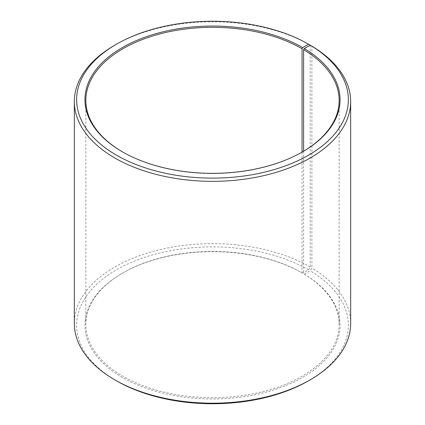 <?xml version="1.0" encoding="UTF-8"?>
<svg xmlns="http://www.w3.org/2000/svg" width="425" height="425" viewBox="0 0 425 425"><rect width="100%" height="100%" fill="white"/><g stroke="black" fill="none" stroke-linecap="round" stroke-linejoin="round"><path stroke-width="0.32" stroke-dasharray="2.12 1.59" d="M302.053 152.145L302.053 272.855A126.65 73.121 -0 0 0 122.942 272.855A126.65 73.121 -0 0 0 85.85 324.557A126.65 73.121 -0 0 0 122.947 376.263A126.65 73.121 -0 0 0 260.966 392.116A126.65 73.121 -0 0 0 339.15 324.557A126.65 73.121 -0 0 0 303.604 273.764L304.268 274.146L310.229 270.821L311.886 268.021L311.886 46.155M303.604 151.236L303.604 273.764M122.618 151.959A126.65 73.121 -0 0 0 122.942 152.145L122.294 151.768L122.947 152.145A126.65 73.121 -0 0 0 302.058 152.145A126.65 73.121 -0 0 0 302.382 151.959M310.197 45.167A138.162 79.767 -0 0 0 114.803 45.167M302.053 272.855L302.706 273.233L308.566 269.848L310.197 267.027L310.197 45.22M310.197 267.027A138.162 79.767 -0 0 0 159.625 249.735A138.162 79.767 -0 0 0 74.338 323.43M308.566 269.848A135.862 78.439 -0 0 0 116.434 269.843A135.862 78.439 -0 0 0 116.429 380.773M302.706 273.233A127.569 73.652 -0 0 0 122.294 273.233A127.569 73.652 -0 0 0 122.294 377.389A127.569 73.652 -0 0 0 301.915 377.846A127.569 73.652 -0 0 0 304.268 274.146M308.571 380.773A135.862 78.439 -0 0 0 310.229 270.821M350.662 323.43A138.162 79.767 -0 0 0 311.886 268.021M339.15 324.557L339.15 100.443M302.058 152.145L302.706 151.768M122.942 272.855L122.294 273.233M85.85 324.557L85.85 100.443"/><path stroke-width="0.64" d="M302.382 151.959A126.65 73.121 -0 0 0 339.15 100.443A126.65 73.121 -0 0 0 303.604 49.645L303.604 151.236M310.197 45.22L308.566 44.227L302.706 47.611A127.569 73.652 -0 0 0 122.294 47.611A127.569 73.652 -0 0 0 122.294 151.768A127.569 73.652 -0 0 0 302.706 151.768A127.569 73.652 -0 0 0 304.268 48.524L303.604 49.645M308.566 44.227A135.862 78.439 -0 0 0 116.429 44.227A135.862 78.439 -0 0 0 116.434 155.152A135.862 78.439 -0 0 0 307.727 155.635A135.862 78.439 -0 0 0 310.229 45.199L304.268 48.524M116.429 44.227L114.803 45.167A138.162 79.767 -0 0 0 74.338 101.57A138.162 79.767 -0 0 0 114.803 157.972A138.162 79.767 -0 0 0 265.375 175.265A138.162 79.767 -0 0 0 350.662 101.57A138.162 79.767 -0 0 0 311.886 46.155L310.229 45.199M74.338 101.57L74.338 323.43A138.162 79.767 -0 0 0 114.803 379.833L116.429 380.773A135.862 78.439 -0 0 0 116.434 380.773A135.862 78.439 -0 0 0 308.571 380.773L310.197 379.833A138.162 79.767 -0 0 0 350.662 323.43L350.662 101.57M116.429 380.773L114.803 379.833A138.162 79.767 -0 0 0 310.197 379.833M302.706 47.611L302.053 48.737A126.65 73.121 -0 0 0 164.034 32.884A126.65 73.121 -0 0 0 85.85 100.443A126.65 73.121 -0 0 0 122.618 151.959M302.053 48.737L302.053 152.145"/></g></svg>

